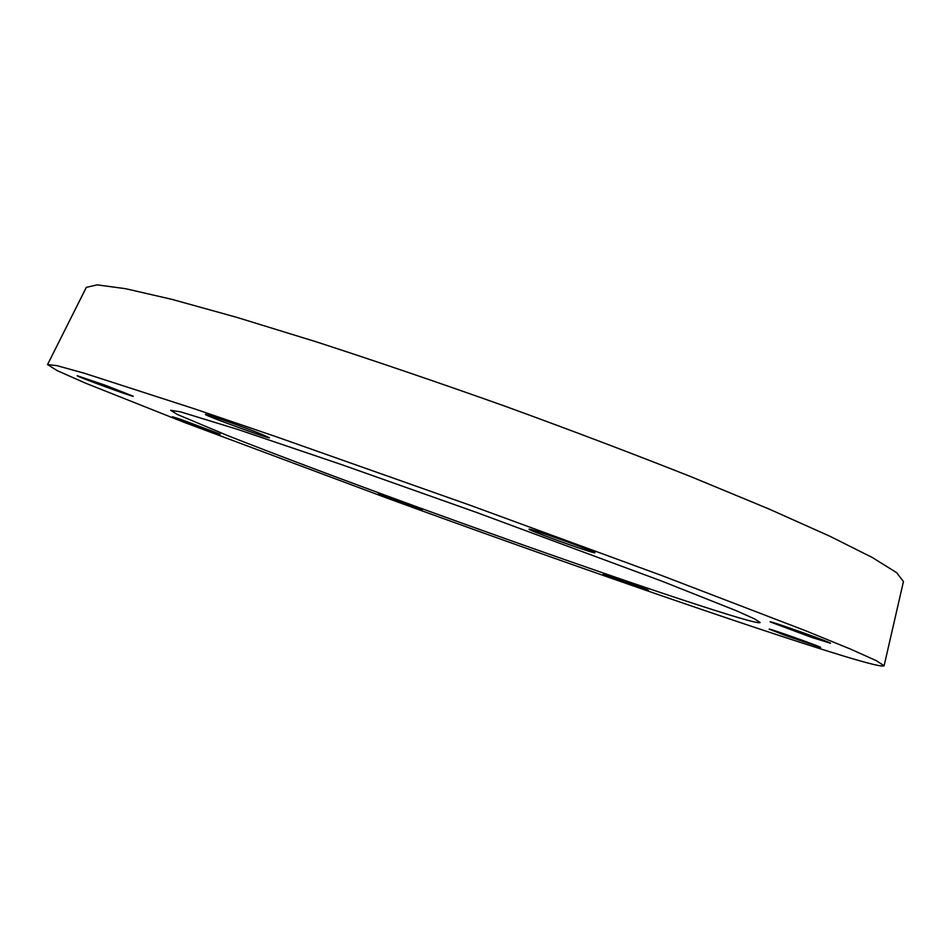 <?xml version="1.0" encoding="UTF-8"?>
<svg xmlns="http://www.w3.org/2000/svg" width="951" height="951" viewBox="0 0 951 951"><rect width="100%" height="100%" fill="white"/><g stroke="black" fill="none" stroke-linecap="round" stroke-linejoin="round"><path stroke-width="1.43" d="M180.476 419.272L220.299 434.179C221.131 435.201 171.228 417.049 172.416 416.764L180.476 419.272M378.605 494.068L422.173 509.867C422.91 510.758 377.155 494.258 378.284 494.033L378.605 494.068M605.811 575.331L603.243 574.178C602.209 573.144 649.783 590.179 648.392 590.333L605.811 575.331M784.706 635.232L769.169 629.134C767.944 627.886 822.187 647.155 820.594 647.405L784.706 635.232M811.025 637.182L770.132 621.883C768.681 620.254 832.41 642.84 830.485 643.268L811.025 637.182M593.472 552.59C584.223 550.463 527.211 529.766 529.041 529.208C527.579 527.282 597.18 552.21 594.898 552.793L593.472 552.59M262.345 434.524L269.442 437.757C270.381 439.41 203.823 415.171 205.44 414.446C204.18 413.079 245.334 427.593 262.345 434.524M105.775 385.428L133.259 396.234C134.198 397.542 75.807 376.204 77.186 375.728L105.775 385.428M842.741 655.786C748.924 627.089 558.32 560.615 387.842 498.419L183.721 422.185L85.626 383.194L57.155 370.617L47.55 364.578L56.882 365.648L84.116 373.172L194.943 408.989L276.063 436.687L469.485 505.029L662.074 575.664L805.711 630.786L850.467 649.069L876.24 660.636L884.109 665.759C882.778 667.091 868.988 663.762 842.741 655.786M738.665 617.71C681.487 600.806 542.153 552.472 415.468 506.312C343.014 479.863 275.291 454.412 227.027 435.344L177.183 414.386L170.633 410.285L180.428 411.831L237.75 429.424L342.467 464.92L475.666 512.125L661.218 580.895L736.312 610.732L754.571 618.899L760.146 622.513C759.504 623.333 752.348 621.728 738.665 617.71M47.55 364.578L86.339 287.345L97.216 284.872L125.52 288.676L172.072 299.399L236.407 317.242L316.303 341.837C376.144 361.273 439.065 382.73 505.064 406.208C570.873 430.185 633.033 453.758 691.532 476.926L768.765 508.904L829.712 536.162L872.424 557.571L896.65 572.68L903.45 581.525L884.109 665.759"/></g></svg>
